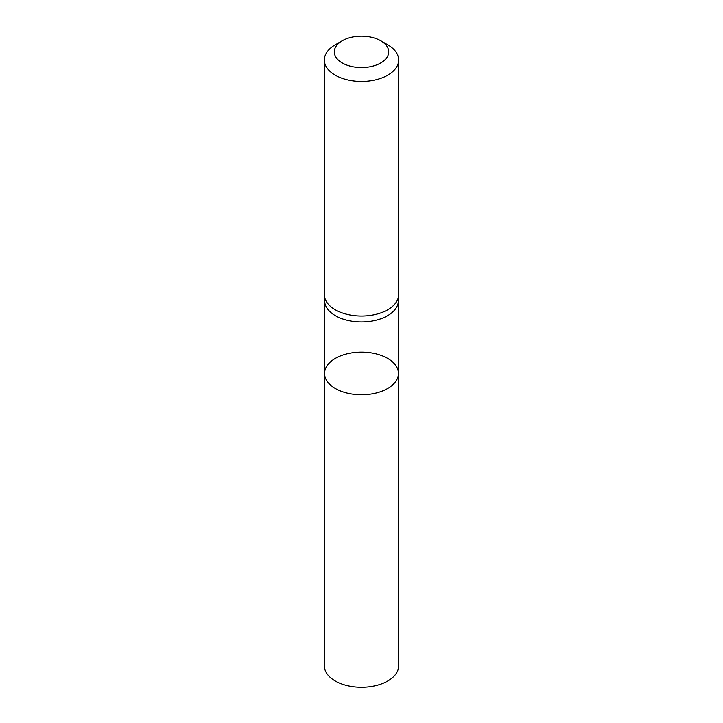 <?xml version="1.0" encoding="UTF-8"?>
<svg xmlns="http://www.w3.org/2000/svg" width="723" height="723" viewBox="0 0 723 723"><rect width="100%" height="100%" fill="white"/><g stroke="black" fill="none" stroke-linecap="round" stroke-linejoin="round"><path stroke-width="1.08" d="M324.356 295.138L324.636 301.202A36.882 21.292 0 0 0 361.5 321.934A36.882 21.292 0 0 0 398.364 301.202L398.644 295.138A37.162 21.455 180 0 1 361.5 316.023A37.162 21.455 180 0 1 324.356 295.138A37.162 21.455 180 0 1 324.338 294.568L324.338 59.982A37.162 21.455 180 0 1 335.228 44.817L342.268 40.75A27.203 15.707 180 0 1 380.732 40.75L380.732 40.75A27.203 15.707 180 0 1 380.732 62.955A27.203 15.707 180 0 1 342.268 62.955A27.203 15.707 180 0 1 342.268 40.75M398.436 373.448A36.936 21.319 180 0 1 361.5 394.776A36.936 21.319 180 0 1 324.564 373.448A36.936 21.319 0 0 0 335.382 388.531A36.936 21.319 0 0 0 375.644 393.149A36.936 21.319 0 0 0 398.436 373.448A36.936 21.319 0 0 0 361.5 352.128A36.936 21.319 0 0 0 324.564 373.448L324.338 665.802A37.162 21.455 0 0 0 335.228 680.976A37.162 21.455 0 0 0 375.725 685.63A37.162 21.455 0 0 0 398.662 665.802L398.382 300.922M387.772 44.817L380.732 40.75L387.772 44.817A37.162 21.455 180 0 1 398.662 59.982L398.662 294.568A37.162 21.455 180 0 1 398.644 295.138M398.662 59.982A37.162 21.455 180 0 1 361.5 81.437A37.162 21.455 180 0 1 324.338 59.982M324.618 300.922L324.564 373.448"/></g></svg>
